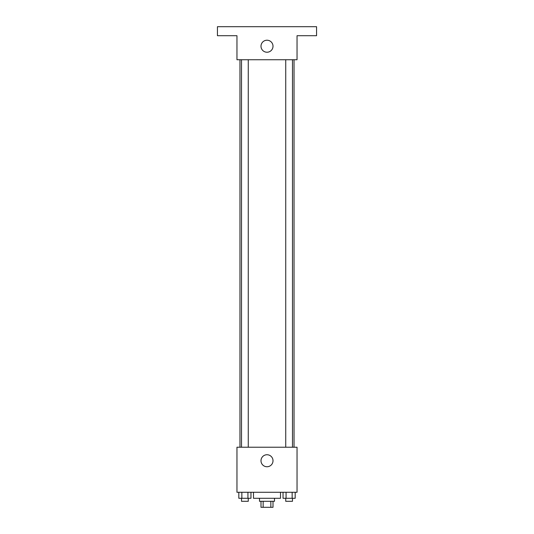 <?xml version="1.0" encoding="UTF-8"?>
<svg xmlns="http://www.w3.org/2000/svg" width="534" height="534" viewBox="0 0 534 534"><rect width="100%" height="100%" fill="white"/><g stroke="black" fill="none" stroke-linecap="round" stroke-linejoin="round"><path stroke-width="0.8" d="M270.851 501.292L270.851 507.3L260.993 507.3L260.993 501.292M270.851 507.3L273.007 507.3L273.007 501.292M274.509 498.289L274.509 501.292L259.491 501.292L259.491 498.289M263.149 501.292L263.149 507.3M253.483 492.281L253.483 498.289L280.517 498.289L280.517 492.281M297.037 492.281L236.963 492.281L236.963 447.225L297.037 447.225L297.037 492.281M273.007 460.742A6.008 6.008 0 0 1 263.996 465.942A6.008 6.008 0 0 1 263.996 455.542A6.008 6.008 0 0 1 273.007 460.742M294.034 59.741L294.034 447.225M285.73 447.225L285.73 59.741M248.27 59.741L248.27 447.225M297.037 59.741L236.963 59.741L236.963 35.711L217.438 35.711L217.438 26.7L316.562 26.7L316.562 35.711L297.037 35.711L297.037 59.741M273.007 46.224A6.008 6.008 0 0 1 263.996 51.424A6.008 6.008 0 0 1 263.996 41.025A6.008 6.008 0 0 1 273.007 46.224M295.175 492.281L295.175 498.289L283.04 498.289L283.04 492.281M292.145 492.281L292.145 498.289M286.07 492.281L286.07 498.289M292.485 498.289L292.485 501.292L285.73 501.292L285.73 498.289M250.96 492.281L250.96 498.289L238.825 498.289L238.825 492.281M247.93 492.281L247.93 498.289M241.855 492.281L241.855 498.289M248.27 498.289L248.27 501.292L241.515 501.292L241.515 498.289M239.966 59.741L239.966 447.225M292.485 447.225L292.485 59.741M241.515 59.741L241.515 447.225"/></g></svg>
